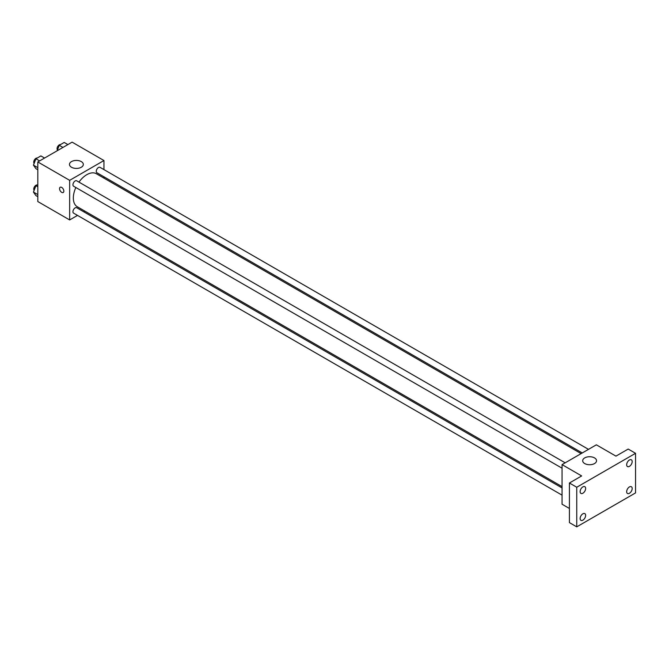 <?xml version="1.0" encoding="UTF-8"?>
<svg xmlns="http://www.w3.org/2000/svg" width="669" height="669" viewBox="0 0 669 669"><rect width="100%" height="100%" fill="white"/><g stroke="black" fill="none" stroke-linecap="round" stroke-linejoin="round"><path stroke-width="1" d="M77.512 215.401L69.66 219.942L37.815 201.553L37.815 161.948L72.11 142.146L103.954 160.535L103.954 169.608M84.904 211.136L83.75 211.805M75.848 187.512A19.058 11.005 120 0 0 73.331 198.016A19.058 11.005 120 0 0 77.278 206.738L562.06 486.622M581.11 453.615L96.336 173.731A19.058 11.005 120 0 0 78.967 182.11M103.954 176.808L103.954 178.138M69.66 219.942L69.66 180.337L103.954 160.535M588.494 449.359L100.024 167.342A3.119 1.798 120 0 0 97.624 168.178A3.119 1.798 120 0 0 96.261 171.314A3.119 1.798 120 0 0 96.913 172.736L582.264 452.955M562.06 487.952L76.709 207.733A3.119 1.798 120 0 0 74.301 208.569A3.119 1.798 120 0 0 72.938 211.705A3.119 1.798 120 0 0 73.59 213.135L562.06 495.152M562.06 468.216L73.59 186.208A3.119 1.798 -60 0 1 73.59 182.604A3.119 1.798 -60 0 1 76.709 180.806L565.18 462.823M69.66 180.337L37.815 161.948M71.499 167.25A6.933 3.997 180 0 1 69.467 164.423A6.933 3.997 180 0 1 76.4 160.426A6.933 3.997 180 0 1 83.324 164.423A6.933 3.997 180 0 1 79.051 168.12A6.933 3.997 180 0 1 71.499 167.25M63.839 191.117A3.027 1.748 60 0 1 63.212 192.505A3.027 1.748 60 0 1 60.185 190.757A3.027 1.748 60 0 1 60.185 187.261A3.027 1.748 60 0 1 62.518 188.073A3.027 1.748 60 0 1 63.839 191.117M63.212 192.505A3.027 1.748 60 0 1 60.185 190.757A3.027 1.748 60 0 1 60.185 187.253M569.411 508.465L562.06 504.225L562.06 464.621L596.355 444.818L615.948 456.133L628.199 449.058L635.55 453.306L635.55 492.911L576.753 526.854L569.411 522.606L569.411 483.01L581.654 475.935L562.06 464.621M576.753 526.854L576.753 487.249L569.411 483.01M576.753 487.249L635.55 453.306M584.714 463.558A6.933 3.997 180 0 1 582.691 460.732A6.933 3.997 180 0 1 589.615 456.726A6.933 3.997 180 0 1 596.547 460.732A6.933 3.997 180 0 1 592.266 464.428A6.933 3.997 180 0 1 584.714 463.558M629.429 466.36A3.897 2.25 -60 0 1 627.48 466.552A3.897 2.25 -60 0 1 626.878 463.433A3.897 2.25 -60 0 1 629.429 459.996A3.897 2.25 -60 0 1 631.369 459.804A3.897 2.25 -60 0 1 631.971 462.923A3.897 2.25 -60 0 1 629.429 466.36M582.883 493.229A3.897 2.25 -60 0 1 580.935 493.421A3.897 2.25 -60 0 1 580.332 490.302A3.897 2.25 -60 0 1 582.883 486.873A3.897 2.25 -60 0 1 584.831 486.681A3.897 2.25 -60 0 1 585.425 489.8A3.897 2.25 -60 0 1 582.883 493.229M582.883 520.156A3.897 2.25 -60 0 1 580.935 520.348A3.897 2.25 -60 0 1 580.332 517.229A3.897 2.25 -60 0 1 582.883 513.8A3.897 2.25 -60 0 1 584.831 513.608A3.897 2.25 -60 0 1 585.425 516.727A3.897 2.25 -60 0 1 582.883 520.156M629.429 493.287A3.897 2.25 -60 0 1 627.48 493.479A3.897 2.25 -60 0 1 626.878 490.36A3.897 2.25 -60 0 1 629.429 486.923A3.897 2.25 -60 0 1 631.369 486.731A3.897 2.25 -60 0 1 631.971 489.859A3.897 2.25 -60 0 1 629.429 493.287M37.815 169.759L35.925 168.672L33.45 165.151L35.925 158.77L40.876 155.91L44.572 158.043M37.815 167.668L33.45 165.151M39.622 160.903L35.925 158.77M37.171 158.051A3.119 1.798 120 0 0 34.905 159.23A3.119 1.798 120 0 0 33.743 162.149A3.119 1.798 120 0 0 34.136 163.37M57.108 150.809L59.248 145.307L64.199 142.447L67.895 144.579M62.945 147.439L59.248 145.307M60.494 144.588A3.119 1.798 120 0 0 58.228 145.767A3.119 1.798 120 0 0 57.066 148.685A3.119 1.798 120 0 0 57.459 149.906M37.815 196.686L35.925 195.599L33.45 192.078L35.925 185.698L37.815 184.611M37.815 194.595L33.45 192.078M37.815 186.785L35.925 185.698M37.171 184.978A3.119 1.798 120 0 0 34.905 186.166A3.119 1.798 120 0 0 33.743 189.076A3.119 1.798 120 0 0 34.136 190.297"/></g></svg>
